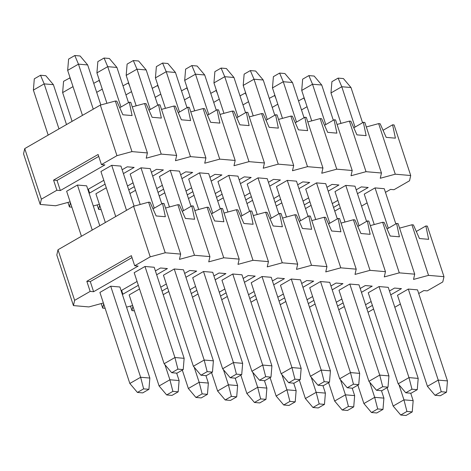 <?xml version="1.0" encoding="UTF-8"?>
<svg xmlns="http://www.w3.org/2000/svg" width="471" height="471" viewBox="0 0 471 471"><rect width="100%" height="100%" fill="white"/><g stroke="black" fill="none" stroke-linecap="round" stroke-linejoin="round"><path stroke-width="0.71" d="M152.998 208.883L162.548 203.39L164.032 203.519L180.664 254.099L165.227 252.774L150.22 256.842L134.694 265.774L138.15 266.074L93.605 291.708L90.155 291.408L74.63 300.345L73.441 305.597L88.878 306.921L103.379 302.988M165.521 208.047L177.855 204.702L179.339 204.832L185.397 218.456L194.617 219.25L191.803 205.898L193.293 206.027L209.919 256.607L194.488 255.282L179.475 259.35L180.664 254.099M182.259 211.391L191.803 205.898M194.776 210.555L207.11 207.211L208.594 207.34L214.658 220.97L223.872 221.759L221.064 208.406L222.547 208.535L239.18 259.121L223.743 257.796L208.735 261.864L209.919 256.607M211.514 213.905L221.064 208.406M224.037 213.063L236.371 209.719L237.855 209.848L243.913 223.478L253.127 224.267L250.319 210.92L251.802 211.043L268.435 261.629L252.998 260.304L237.99 264.372L239.18 259.121M240.769 216.413L250.319 210.92M253.292 215.571L265.626 212.233L267.11 212.356L273.168 225.986L282.388 226.775L279.574 213.428L281.063 213.557L297.69 264.137L282.259 262.812L267.245 266.88L268.435 261.629M270.03 218.921L279.574 213.428M282.547 218.085L294.881 214.741L296.371 214.87L302.429 228.494L311.643 229.289L308.835 215.936L310.318 216.065L326.951 266.645L311.514 265.32L296.506 269.388L297.69 264.137M299.285 221.429L308.835 215.936M311.808 220.593L324.142 217.249L325.626 217.378L331.684 231.008L340.898 231.797L338.09 218.444L339.573 218.573L356.206 269.159L340.768 267.834L325.761 271.902L326.951 266.645M328.546 223.943L338.09 218.444M341.063 223.101L353.397 219.757L354.881 219.886L360.939 233.516L370.159 234.305L367.345 220.958L368.834 221.082L385.461 271.667L370.029 270.342L355.016 274.41L356.206 269.159M357.801 226.451L367.345 220.958M370.318 225.609L382.652 222.271L384.142 222.394L390.2 236.024L399.414 236.813L396.606 223.466L398.089 223.595L414.721 274.175L399.284 272.85L384.277 276.919L385.461 271.667M387.056 228.959L396.606 223.466M399.579 228.123L411.913 224.779L413.397 224.908L419.455 238.532L428.669 239.327L425.861 225.974L427.344 226.104L443.976 276.683L428.539 275.364L413.532 279.427L414.721 274.175M416.317 231.467L425.861 225.974M73.441 305.597L56.808 255.011L57.998 249.76L133.587 206.263L148.601 202.194L150.084 202.318L156.142 215.948L165.356 216.737L162.548 203.39M148.924 389.317L149.855 378.048L119.917 286.998L110.703 286.209L99.905 292.426L129.837 383.471L137.42 392.437L142.719 392.891L148.924 389.317L143.626 388.863L137.42 392.437M103.661 303.854L102.702 308.105L105.127 308.317M126.54 307.151L132.634 305.502M132.916 306.362L131.957 310.613L134.382 310.825M394.804 307.269L400.385 304.054M418.713 293.51L423.812 290.578L427.268 290.872L442.787 281.941L443.976 276.683M134.188 272.697L144.986 266.48L154.2 267.269L184.137 358.319L183.213 369.588L177.914 369.134L171.703 372.708L164.126 363.742L134.188 272.697M121.118 290.654L137.073 281.47M155.401 270.919L160.499 267.987L167.411 268.582L156.666 274.764M138.339 285.314L122.866 294.216L122.272 294.163M163.443 275.205L174.246 268.988L183.46 269.783L213.392 360.827L212.468 372.096L207.169 371.643L200.958 375.216L193.381 366.255L163.443 275.205M176.666 373.132L179.11 380.556L178.185 391.831L171.974 395.399L166.675 394.945L159.098 385.985L129.16 294.934L139.54 288.964M160.752 287.192L166.328 283.978M184.661 273.433L189.754 270.501L196.666 271.09L185.921 277.272M167.594 287.822L162.012 291.031M192.704 277.713L203.501 271.502L212.715 272.291L242.653 363.341L241.723 374.61L236.424 374.151L230.219 377.724L222.636 368.764L192.704 277.713M163.213 294.681L168.795 291.472M190.007 289.7L195.589 286.486M213.916 275.941L219.009 273.009L225.921 273.604L215.182 279.786M196.849 290.33L191.273 293.545M221.959 280.221L232.756 274.01L241.97 274.799L271.908 365.849L270.984 377.118L265.685 376.665L259.474 380.238L251.897 371.272L221.959 280.221M192.474 297.195L198.05 293.981M219.262 292.208L224.844 289M243.171 278.449L248.27 275.517L255.182 276.112L244.437 282.294M226.109 292.838L220.528 296.053M251.214 282.735L262.017 276.518L271.231 277.307L301.163 368.357L300.239 379.626L294.94 379.173L288.729 382.746L281.152 373.78L251.214 282.735M221.729 299.703L227.31 296.489M248.523 294.716L254.099 291.508M272.432 280.957L277.525 278.025L284.437 278.62L273.692 284.802M255.364 295.352L249.783 298.561M280.475 285.243L291.272 279.026L300.486 279.821L330.424 370.865L329.494 382.134L324.195 381.681L317.99 385.254L310.407 376.294L280.475 285.243M250.984 302.211L256.565 299.003M277.778 297.23L283.359 294.016M301.687 283.471L306.78 280.539L313.692 281.128L302.953 287.31M284.619 297.86L279.044 301.069M309.73 287.752L320.527 281.54L329.741 282.329L359.679 373.379L358.755 384.648L353.456 384.189L347.245 387.763L339.668 378.802L309.73 287.752M280.245 304.719L285.82 301.511M307.033 299.739L312.614 296.524M330.942 285.979L336.041 283.047L342.953 283.642L332.208 289.824M313.88 300.368L308.299 303.583M338.99 290.26L349.788 284.048L359.002 284.837L388.934 375.887L388.01 387.156L382.711 386.703L376.5 390.276L368.923 381.31L338.99 290.26M309.5 307.233L315.081 304.019M336.294 302.247L341.875 299.038M360.203 288.488L365.296 285.556L372.208 286.15L361.463 292.332M343.135 302.877L337.554 306.091M368.245 292.774L379.043 286.556L388.257 287.345L418.195 378.396L417.265 389.664L411.966 389.211L405.761 392.785L398.178 383.818L368.245 292.774M338.755 309.741L344.336 306.533M365.549 304.755L371.13 301.546M389.458 290.996L394.551 288.064L401.463 288.658L390.724 294.84M372.39 305.391L366.815 308.599M397.5 295.282L408.298 289.064L417.512 289.859L447.45 380.904L446.526 392.172L441.227 391.719L435.016 395.293L427.438 386.332L397.5 295.282M368.016 312.249L373.591 309.041M411.913 224.779L428.539 275.364M93.605 291.708L90.285 281.587L86.829 281.293L90.155 291.408M122.866 294.216L121.6 290.371M132.004 257.578L90.285 281.587M134.694 265.774L131.368 255.659L86.829 281.293M150.22 256.842L133.587 206.263M57.998 249.76L74.63 300.345M101.212 303.577L102.702 308.105M177.855 204.702L194.488 255.282M223.743 257.796L207.11 207.211M131.957 310.613L130.467 306.085M236.371 209.719L252.998 260.304M282.259 262.812L265.626 212.233M294.881 214.741L311.514 265.32M340.768 267.834L324.142 217.249M353.397 219.757L370.029 270.342M399.284 272.85L382.652 222.271M148.601 202.194L165.227 252.774M82.466 115.377L67.665 70.362L68.595 59.093L74.801 55.519L80.099 55.978L87.677 64.939L100.835 104.956M115.725 216.542L100.929 171.526L111.727 165.315L120.941 166.104L134.1 206.121M183.213 369.588L177.002 373.162L171.703 372.708M177.914 369.134L174.924 357.53L164.126 363.742M184.137 358.319L174.924 357.53L144.986 266.48M126.522 210.325L111.727 165.315M93.264 109.16L78.463 64.15L67.665 70.362M87.677 64.939L78.463 64.15L74.801 55.519M106.929 103.308L96.92 72.875L97.85 61.607L104.056 58.033L109.354 58.486L116.938 67.447L128.512 102.666M140.187 204.473L130.184 174.04L140.982 167.823L150.196 168.618L161.777 203.831M212.468 372.096L206.257 375.67L200.958 375.216M207.169 371.643L204.179 360.038L193.381 366.255M213.392 360.827L204.179 360.038L174.246 268.988M154.247 208.164L140.982 167.823M120.982 106.999L107.724 66.658L96.92 72.875M116.938 67.447L107.724 66.658L104.056 58.033M136.184 105.816L126.181 75.384L127.105 64.115L133.317 60.541L138.615 60.994L146.193 69.961L157.773 105.18M169.448 206.981L159.439 176.548L170.237 170.337L179.457 171.126L191.032 206.345M241.723 374.61L235.518 378.178L230.219 377.724M236.424 374.151L233.433 362.546L222.636 368.764M242.653 363.341L233.433 362.546L203.501 271.502M183.502 210.678L170.237 170.337M150.243 109.513L136.979 69.166L126.181 75.384M146.193 69.961L136.979 69.166L133.317 60.541M165.445 108.324L155.436 77.892L156.366 66.623L162.572 63.049L167.87 63.503L175.447 72.469L187.028 107.688M198.703 209.489L188.7 179.057L199.498 172.845L208.712 173.634L220.293 208.853M270.984 377.118L264.773 380.692L259.474 380.238M265.685 376.665L262.694 365.06L251.897 371.272M271.908 365.849L262.694 365.06L232.756 274.01M212.762 213.186L199.498 172.845M179.498 112.021L166.234 71.68L155.436 77.892M175.447 72.469L166.234 71.68L162.572 63.049M194.7 110.832L184.691 80.406L185.621 69.131L191.832 65.563L197.125 66.017L204.708 74.977L216.283 110.196M227.958 211.997L217.955 181.57L228.753 175.353L237.967 176.142L249.548 211.361M300.239 379.626L294.028 383.2L288.729 382.746M294.94 379.173L291.949 367.568L281.152 373.78M301.163 368.357L291.949 367.568L262.017 276.518M242.017 215.694L228.753 175.353M208.753 114.53L195.494 74.188L184.691 80.406M204.708 74.977L195.494 74.188L191.832 65.563M223.955 113.346L213.952 82.914L214.876 71.645L221.087 68.071L226.386 68.525L233.963 77.491L245.544 112.704M257.219 214.511L247.21 184.079L258.008 177.861L267.228 178.656L278.803 213.869M329.494 382.134L323.289 385.708L317.99 385.254M324.195 381.681L321.204 370.076L310.407 376.294M330.424 370.865L321.204 370.076L291.272 279.026M271.272 218.203L258.008 177.861M238.014 117.038L224.749 76.696L213.952 82.914M233.963 77.491L224.749 76.696L221.087 68.071M253.215 115.854L243.207 85.422L244.137 74.153L250.342 70.579L255.641 71.033L263.218 79.999L274.799 115.218M286.474 217.019L276.471 186.587L287.269 180.375L296.483 181.164L308.063 216.383M358.755 384.648L352.543 388.222L347.245 387.763M353.456 384.189L350.465 372.585L339.668 378.802M359.679 373.379L350.465 372.585L320.527 281.54M300.533 220.716L287.269 180.375M267.269 119.552L254.004 79.21L243.207 85.422M263.218 79.999L254.004 79.21L250.342 70.579M282.47 118.362L272.468 87.93L273.392 76.661L279.603 73.087L284.896 73.541L292.479 82.507L304.054 117.726M315.729 219.527L305.726 189.095L316.524 182.883L325.738 183.672L337.318 218.891M388.01 387.156L381.798 390.73L376.5 390.276M382.711 386.703L379.72 375.099L368.923 381.31M388.934 375.887L379.72 375.099L349.788 284.048M329.788 223.225L316.524 182.883M296.524 122.06L283.265 81.719L272.468 87.93M292.479 82.507L283.265 81.719L279.603 73.087M311.725 120.876L301.723 90.444L302.647 79.169L308.858 75.601L314.157 76.055L321.734 85.016L333.315 120.235M344.99 222.041L334.981 191.609L345.779 185.391L354.999 186.18L366.573 221.399M417.265 389.664L411.059 393.238L405.761 392.785M411.966 389.211L408.981 377.607L398.178 383.818M418.195 378.396L408.981 377.607L379.043 286.556M359.043 225.733L345.779 185.391M325.785 124.568L312.52 84.227L301.723 90.444M321.734 85.016L312.52 84.227L308.858 75.601M340.986 123.384L330.978 92.952L331.908 81.683L338.113 78.109L343.412 78.563L350.989 87.529L362.57 122.743M374.245 224.549L364.242 194.117L375.04 187.9L384.254 188.694L395.834 223.908M446.526 392.172L440.314 395.746L435.016 395.293M441.227 391.719L438.236 380.115L427.438 386.332M447.45 380.904L438.236 380.115L408.298 289.064M388.304 228.241L375.04 187.9M355.04 127.076L341.775 86.735L330.978 92.952M350.989 87.529L341.775 86.735L338.113 78.109M48.177 135.106L33.382 90.096L34.306 78.828L40.518 75.254L45.817 75.707L53.394 84.668L66.505 124.556M81.442 236.271L66.641 191.261L77.438 185.044L92.239 230.054M143.626 388.863L140.635 377.259L129.837 383.471M149.855 378.048L140.635 377.259L110.703 286.209M58.975 128.889L44.18 83.879L33.382 90.096M53.394 84.668L44.18 83.879L40.518 75.254M77.438 185.044L86.658 185.833L99.77 225.721M72.087 121.347L62.637 92.604L63.567 81.336L70.108 77.792M105.351 222.512L95.901 193.769L106.275 187.799M178.185 391.831L172.886 391.372L166.675 394.945M172.886 391.372L169.896 379.767L159.098 385.985M179.11 380.556L169.896 379.767L164.944 364.713M73.017 86.635L62.637 92.604M71.209 81.153L69.773 77.762M93.723 83.326L99.363 80.3M205.927 375.64L208.365 383.07L207.44 394.339L201.229 397.913L195.93 397.459L188.353 388.493L182.306 370.106M207.44 394.339L202.141 393.886L195.93 397.459M202.141 393.886L199.151 382.275L188.353 388.493M208.365 383.07L199.151 382.275L194.199 367.221M102.272 89.143L96.69 92.351M100.47 83.661L99.028 80.27M122.978 85.834L128.624 82.808M235.182 378.154L237.625 385.578L236.695 396.847L230.49 400.421L225.191 399.967L217.608 391.001L211.567 372.62M236.695 396.847L231.396 396.394L225.191 399.967M231.396 396.394L228.406 384.789L217.608 391.001M237.625 385.578L228.406 384.789L223.46 369.735M131.527 91.651L125.951 94.865M129.725 86.169L128.289 82.778M152.239 88.342L157.879 85.322M264.437 380.662L266.88 388.086L265.956 399.355L259.745 402.929L254.446 402.475L246.869 393.509L240.822 375.128M265.956 399.355L260.657 398.902L254.446 402.475M260.657 398.902L257.666 387.297L246.869 393.509M266.88 388.086L257.666 387.297L252.715 372.243M160.788 94.159L155.206 97.373M158.98 88.678L157.544 85.292M181.494 90.856L187.134 87.83M293.698 383.17L296.135 390.594L295.211 401.869L289 405.437L283.701 404.983L276.124 396.023L270.077 377.636M295.211 401.869L289.912 401.41L283.701 404.983M289.912 401.41L286.921 389.805L276.124 396.023M296.135 390.594L286.921 389.805L281.97 374.751M190.043 96.673L184.461 99.881M188.241 91.191L186.804 87.8M210.749 93.364L216.395 90.338M322.953 385.678L325.396 393.108L324.466 404.377L318.261 407.951L312.962 407.497L305.379 398.531L299.338 380.144M324.466 404.377L319.167 403.924L312.962 407.497M319.167 403.924L316.176 392.319L305.379 398.531M325.396 393.108L316.176 392.319L311.231 377.259M219.298 99.181L213.722 102.39M217.496 93.7L216.059 90.308M240.01 95.872L245.65 92.846M352.208 388.192L354.651 395.616L353.727 406.885L347.516 410.459L342.217 410.005L334.64 401.039L328.593 382.658M353.727 406.885L348.428 406.432L342.217 410.005M348.428 406.432L345.437 394.828L334.64 401.039M354.651 395.616L345.437 394.828L340.486 379.773M248.558 101.689L242.977 104.903M246.757 96.208L245.314 92.822M269.265 98.38L274.905 95.36M381.469 390.7L383.906 398.125L382.982 409.393L376.771 412.967L371.472 412.514L363.895 403.553L357.848 385.166M382.982 409.393L377.683 408.94L371.472 412.514M377.683 408.94L374.692 397.336L363.895 403.553M383.906 398.125L374.692 397.336L369.741 382.281M277.813 104.197L272.232 107.412M276.012 98.716L274.575 95.33M298.52 100.894L304.166 97.868M410.724 393.208L413.167 400.638L412.237 411.907L406.031 415.481L400.733 415.022L393.15 406.061L387.109 387.674M412.237 411.907L406.938 411.448L400.733 415.022M406.938 411.448L403.953 399.844L393.15 406.061M413.167 400.638L403.953 399.844L399.002 384.789M307.068 106.711L301.493 109.92M305.267 101.23L303.83 97.838M119.74 107.718L129.284 102.225L130.773 102.354L147.399 152.934L131.968 151.609L116.955 155.677L101.436 164.609L104.892 164.909L60.347 190.543L56.891 190.243L41.366 199.18L40.182 204.432L55.613 205.756L70.114 201.823M132.263 106.882L144.591 103.538L146.081 103.667L152.139 117.291L161.353 118.086L158.544 104.733L160.028 104.862L176.66 155.442L161.223 154.117L146.216 158.185L147.399 152.934M148.995 110.226L158.544 104.733M161.518 109.39L173.852 106.046L175.336 106.175L181.394 119.805L190.608 120.594L187.799 107.241L189.283 107.37L205.915 157.956L190.478 156.631L175.471 160.699L176.66 155.442M178.256 112.74L187.799 107.241M190.773 111.898L203.107 108.554L204.591 108.683L210.655 122.313L219.869 123.102L217.054 109.755L218.544 109.878L235.17 160.464L219.739 159.139L204.726 163.207L205.915 157.956M207.511 115.248L217.054 109.755M220.034 114.406L232.362 111.068L233.851 111.191L239.91 124.821L249.124 125.61L246.315 112.263L247.799 112.392L264.431 162.972L248.994 161.647L233.987 165.715L235.17 160.464M236.766 117.756L246.315 112.263M249.289 116.92L261.623 113.576L263.106 113.705L269.165 127.329L278.379 128.124L275.57 114.771L277.054 114.9L293.686 165.48L278.255 164.155L263.242 168.224L264.431 162.972M266.027 120.264L275.57 114.771M278.544 119.428L290.878 116.084L292.361 116.213L298.426 129.843L307.64 130.632L304.825 117.279L306.315 117.409L322.941 167.994L307.51 166.669L292.497 170.738L293.686 165.48M295.282 122.778L304.825 117.279M307.804 121.936L320.133 118.592L321.622 118.721L327.681 132.351L336.895 133.14L334.086 119.793L335.57 119.917L352.202 170.502L336.765 169.177L321.758 173.246L322.941 167.994M324.537 125.286L334.086 119.793M337.059 124.444L349.394 121.106L350.877 121.23L356.936 134.859L366.15 135.648L363.341 122.301L364.825 122.431L381.457 173.01L366.026 171.685L351.013 175.754L352.202 170.502M353.798 127.794L363.341 122.301M366.314 126.958L378.649 123.614L380.132 123.743L386.196 137.367L395.41 138.162L392.596 124.809L394.086 124.939L410.712 175.518L395.281 174.193L380.268 178.262L381.457 173.01M383.053 130.302L392.596 124.809M40.182 204.432L23.55 153.846L24.739 148.595L100.329 105.098L115.336 101.029L116.82 101.153L122.884 114.783L132.098 115.572L129.284 102.225M70.397 202.689L69.437 206.94L71.869 207.152M93.282 205.986L99.375 204.337M99.658 205.197L98.692 209.448L101.124 209.66M361.545 206.104L367.127 202.889M385.455 192.345L390.547 189.413L394.003 189.707L409.529 180.776L410.712 175.518M87.853 189.489L103.814 180.305M122.142 169.754L127.235 166.822L134.147 167.417L123.402 173.599M105.074 184.149L89.602 193.051L89.013 192.998M127.488 186.027L133.069 182.813M151.397 172.268L156.496 169.336L163.402 169.925L152.663 176.107M134.335 186.657L128.754 189.866M129.955 193.516L135.53 190.308M156.749 188.535L162.324 185.321M180.652 174.776L185.751 171.844L192.663 172.439L181.918 178.621M163.59 189.165L158.009 192.38M159.21 196.03L164.791 192.816M186.004 191.043L191.585 187.835M209.913 177.284L215.006 174.352L221.918 174.947L211.173 181.129M192.845 191.673L187.27 194.888M188.465 198.538L194.046 195.324M215.259 193.552L220.84 190.343M239.168 179.792L244.266 176.86L251.173 177.455L240.434 183.637M222.106 194.187L216.525 197.396M217.726 201.046L223.301 197.838M244.52 196.066L250.095 192.851M268.423 182.306L273.521 179.374L280.433 179.963L269.689 186.145M251.361 196.695L245.78 199.904M246.981 203.554L252.562 200.346M273.775 198.574L279.356 195.359M297.684 184.815L302.776 181.883L309.688 182.477L298.944 188.659M280.616 199.204L275.04 202.418M276.236 206.068L281.817 202.854M303.03 201.082L308.611 197.873M326.939 187.323L332.037 184.391L338.943 184.985L328.205 191.167M309.877 201.712L304.295 204.926M305.496 208.576L311.078 205.362M332.291 203.59L337.866 200.381M356.194 189.831L361.292 186.899L368.204 187.493L357.46 193.675M339.132 204.226L333.55 207.434M334.751 211.085L340.333 207.876M378.649 123.614L395.281 174.193M60.347 190.543L57.02 180.422L53.564 180.128L56.891 190.243M89.602 193.051L88.342 189.207M98.739 156.413L57.02 180.422M101.436 164.609L98.109 154.494L53.564 180.128M116.955 155.677L100.329 105.098M24.739 148.595L41.366 199.18M67.948 202.412L69.437 206.94M144.591 103.538L161.223 154.117M190.478 156.631L173.852 106.046M98.692 209.448L97.209 204.92M203.107 108.554L219.739 159.139M248.994 161.647L232.362 111.068M261.623 113.576L278.255 164.155M307.51 166.669L290.878 116.084M320.133 118.592L336.765 169.177M366.026 171.685L349.394 121.106M115.336 101.029L131.968 151.609"/></g></svg>
